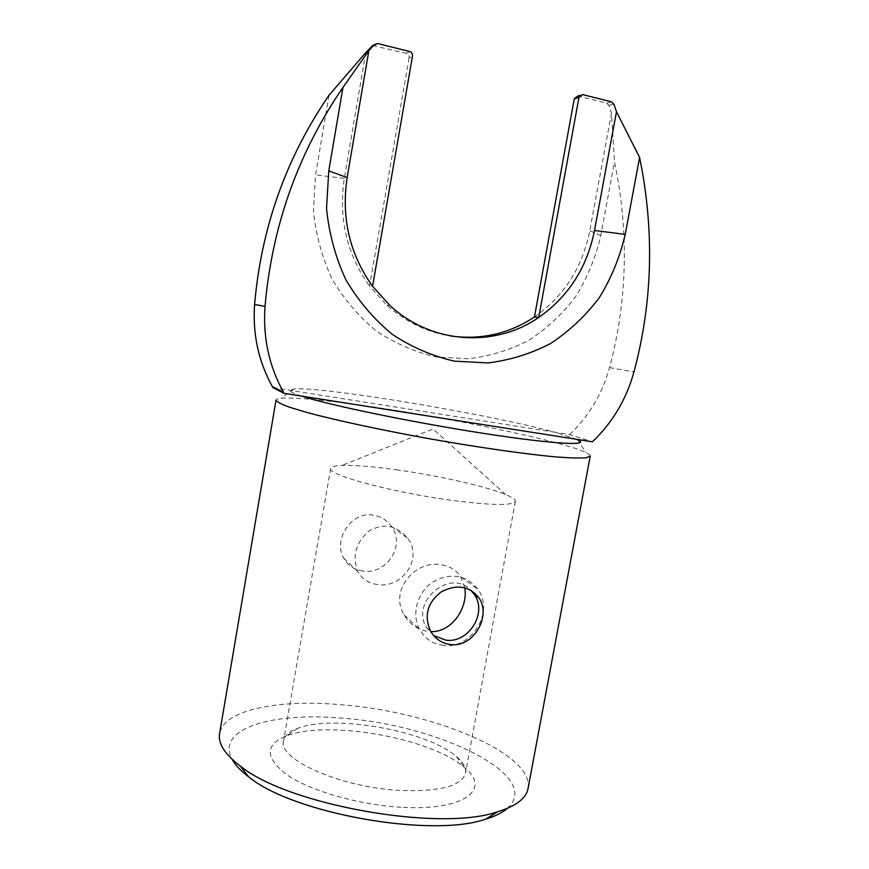 <?xml version="1.0" encoding="UTF-8"?>
<svg xmlns="http://www.w3.org/2000/svg" width="869" height="869" viewBox="0 0 869 869"><rect width="100%" height="100%" fill="white"/><g stroke="black" fill="none" stroke-linecap="round" stroke-linejoin="round"><path stroke-width="0.65" stroke-dasharray="4.34 3.26" d="M397.915 469.977C373.768 466.577 355.16 465.056 342.104 465.415C334.902 465.708 331.089 466.718 330.654 468.467C326.407 474.604 392.549 492.527 452.076 500.403C491.876 505.465 512.96 505.78 515.35 501.37C515.545 499.577 512.319 497.307 505.66 494.559C486.097 486.39 438.726 475.723 397.915 469.977M377.678 584.544C368.532 583.316 361.917 578.95 357.843 571.422C352.086 556.453 355.66 543.092 368.532 531.35C383.164 522.638 396.188 524.919 407.594 538.204C423.637 558.724 401.836 588.65 377.678 584.544M363.068 571.063C354.28 569.847 347.806 565.534 343.646 558.104C332.99 539.834 351.239 511.2 372.91 515.045C380.644 516.219 386.824 520.02 391.452 526.451C406.127 545.591 386.227 574.898 363.068 571.063M399.914 790.432C340.485 787.51 277.298 759.05 283.566 740.822C284.63 735.565 289.366 731.394 297.774 728.298C333.685 714.068 427.7 730.818 456.497 756.562C463.318 762.374 466.316 767.935 465.502 773.236C461.58 786.119 439.714 791.855 399.914 790.432M464.774 587.716L460.798 576.907C456.344 569.999 449.588 565.915 440.518 564.644C414.567 560.244 389.138 591.018 404.172 614.948C409.875 624.507 417.978 630.014 428.504 631.47M272.942 387.639L554.965 432.241L577.244 439.421M301.695 396.112C293.603 393.461 289.649 391.539 289.844 390.311L294.091 388.943C323.648 386.477 489.508 414.339 554.965 432.241L569.608 434.565L592.419 441.8M569.608 434.565C588.965 416.175 602.282 393.853 609.527 367.587C627.461 300.424 629.113 231.817 614.47 161.764L611.515 113.013L608.919 105.388L606.605 103.161L577.831 96.025M329.058 95.188L315.556 174.93L313.459 210.798C315.86 234.826 322.084 257.604 332.143 279.123C344.157 299.36 358.973 316.707 376.559 331.154C395.341 343.581 415.371 352.217 436.651 357.04L468.717 358.745C490.007 356.203 510.168 349.99 529.188 340.094C547.155 328.297 562.721 313.698 575.897 296.275C587.422 277.58 595.721 257.354 600.794 235.586L614.47 161.764M372.779 45.568L406.279 53.389C408.332 54.139 409.266 55.638 409.093 57.908L412.503 56.061M365.806 52.542L344.298 178.384C338.367 218.304 346.785 254.193 369.553 286.053L372.573 286.259M409.093 57.908L369.553 286.053L386.814 305.171C405.486 321.845 426.603 332.088 450.164 335.912M534.446 316.989C563.938 296.307 582.382 267.565 589.769 230.752L611.515 113.013M443.614 645.417C432.914 644.103 424.887 638.758 419.542 629.373C411.254 614.166 417.305 592.278 432.664 582.078C450.772 572.226 465.914 574.702 478.102 589.497C494.559 611.895 471.519 649.425 443.614 645.417M590.236 456.051C590.366 455.16 589.063 454.042 586.314 452.684L586.173 452.619C565.198 442.354 470.77 422.095 391.419 409.712C340.539 401.695 295.677 396.764 281.024 398.263C277.884 398.578 276.223 399.186 276.027 400.088M528.048 788.552C534.478 752.891 429.807 711.005 339.605 704.607C277.993 699.306 223.594 709.745 219.575 733.61M433.642 635.565L426.299 627.222C410.396 601.207 450.251 568.196 470.683 590.073M401.13 807.236C359.255 804.922 311.45 791.246 287.758 775.344C264.839 758.105 264.448 744.939 286.596 735.837C327.472 719.586 431.621 738.139 464.383 767.501C491.854 789.074 464.481 811.222 401.13 807.236M507.442 808.311C544.57 775.115 435.358 723.834 340.203 718.044C272.138 712.102 215.36 728.689 232.088 759.267M578.081 96.079L582.795 94.645M406.279 53.389L409.668 51.51M374.593 45.525L377.722 43.548M606.605 103.161L611.537 101.803M608.919 105.388L613.862 104.041M344.298 178.384L315.556 174.93M600.794 235.586L589.769 230.752M609.527 367.587L633.946 371.986M505.66 494.559L432.979 428.938L342.104 465.415M343.646 558.104L357.832 571.433M391.452 526.451L407.594 538.204M330.654 468.467L283.566 740.822M515.35 501.37L465.502 773.236M582.545 94.591L580.068 95.351M377.233 43.461L374.104 45.438M389.964 305.54L386.814 305.171M404.172 614.948L419.542 629.373M460.798 576.907L478.102 589.497M426.299 627.222L430.503 631.068M297.774 728.298L286.596 735.837M456.497 756.562L464.383 767.501M294.091 388.943L281.024 398.263M577.125 439.366L586.173 452.619"/><path stroke-width="1.3" d="M430.807 631.611C451.847 632.534 468.293 607.67 464.774 587.716M265.023 306.409C272.073 226.005 298.045 152.998 342.962 87.411L328.775 170.867L326.538 208.397C329.014 233.533 335.477 257.354 345.927 279.851C358.43 301.011 373.822 319.129 392.125 334.207C411.645 347.176 432.469 356.16 454.585 361.178L487.9 362.927C510.016 360.255 530.959 353.748 550.718 343.418C569.391 331.111 585.576 315.86 599.273 297.698C611.265 278.199 619.912 257.115 625.224 234.413L639.595 157.419C654.585 230.513 652.695 302.032 633.946 371.986C626.364 399.349 612.526 422.616 592.419 441.8L284.076 393.342L272.942 387.639L272.366 386.629C258.441 361.352 252.521 333.968 254.606 304.487L265.023 306.409C262.818 337.248 268.966 365.871 283.479 392.277L284.076 393.342M372.779 45.568L365.806 52.542L329.058 95.188C286.097 157.886 261.276 227.656 254.606 304.487M580.068 95.351L577.831 96.025L574.279 98.784L578.971 97.371L582.545 94.591L611.537 101.803L613.862 104.041L616.469 111.743L639.595 157.419M342.962 87.411L368.858 50.63L374.463 44.504L377.722 43.548L409.668 51.51C411.732 52.259 412.677 53.78 412.503 56.061L372.573 286.259L389.964 305.54C431.676 344.2 494.754 347.937 538.737 317.446C568.456 296.59 587.042 267.598 594.505 230.47L616.469 111.743M450.164 335.912C480.709 340.213 508.799 333.902 534.446 316.989L538.737 317.446L578.971 97.371M368.858 50.63L347.133 177.613C341.148 217.902 349.631 254.117 372.573 286.259M534.446 316.989L574.279 98.784M276.027 400.088C276.755 401.815 281.208 404.172 289.388 407.17L306.833 412.438C335.651 420.248 381.784 430.198 431.165 439.073C480.579 447.796 527.309 454.389 557.062 457.007C570.509 457.996 580.264 458.245 586.314 457.735L590.236 456.051L528.048 788.552C526.277 798.296 516.164 806.03 497.72 811.755C439.779 832.165 287.357 805.009 240.029 765.85C224.691 754.107 217.88 743.364 219.575 733.61L276.027 400.088M450.739 644.559C473.638 647.72 491.474 615.828 479.08 598.013C469.499 585.967 456.931 583.892 441.387 591.789C427.439 602.456 423.811 615.556 430.503 631.068C435.152 638.921 441.897 643.418 450.739 644.559M470.683 590.073L474.344 594.483C487.639 612.906 468.663 643.484 445.884 640.171L433.642 635.565M301.695 396.112C328.558 405.019 412.894 422.486 484.272 433.501C555.791 444.57 592.506 446.134 577.244 439.421M232.088 759.267C235.195 764.992 240.735 770.879 248.719 776.908C292.853 813.514 431.687 838.237 485.738 819.119C495.319 816.219 502.554 812.624 507.442 808.311M371.367 46.47L374.463 44.504M625.224 234.413L594.505 230.47M347.133 177.613L328.775 170.867M283.479 392.277L272.366 386.629M474.344 594.483L479.08 598.013M485.738 819.119L497.72 811.755M248.719 776.908L240.029 765.85"/></g></svg>
